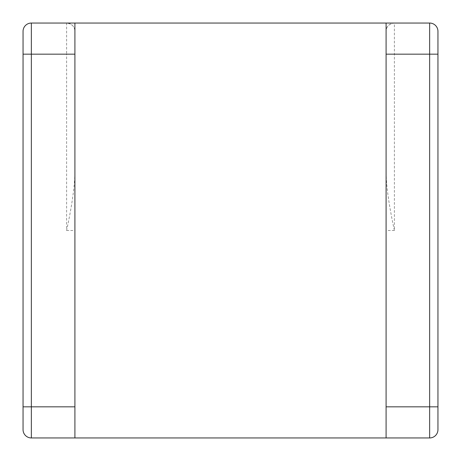 <?xml version="1.0" encoding="UTF-8"?>
<svg xmlns="http://www.w3.org/2000/svg" width="461" height="461" viewBox="0 0 461 461"><rect width="100%" height="100%" fill="white"/><g stroke="black" fill="none" stroke-linecap="round" stroke-linejoin="round"><path stroke-width="0.35" stroke-dasharray="2.31 1.73" d="M74.913 172.414L74.913 54.168L66.615 54.168L66.615 230.5C71.956 205.71 74.722 186.348 74.913 172.414L74.913 31.348C74.722 26.582 71.956 23.816 66.615 23.05L31.348 23.05A8.298 8.298 0 0 0 23.05 31.348L23.05 406.833L31.348 406.833L31.348 437.95A8.298 8.298 0 0 1 23.05 429.652M74.913 54.168L74.913 31.348A8.298 8.298 0 0 0 66.615 23.05L74.913 23.05L74.913 437.95L74.913 230.5L74.913 406.833L31.348 406.833L31.348 23.05M31.348 437.95L74.913 437.95L74.913 406.833M394.386 23.05L386.088 23.05L386.088 437.95L386.088 230.5L386.088 437.95L429.652 437.95L429.652 23.05L394.386 23.05C388.928 23.834 386.162 26.6 386.088 31.348L386.088 172.414L386.088 31.348A8.298 8.298 0 0 1 394.386 23.05L394.386 230.5L386.088 230.5M386.088 172.414C386.278 186.359 389.044 205.721 394.386 230.5M386.088 406.833L437.95 406.833L437.95 31.348A8.298 8.298 0 0 0 429.652 23.05A8.298 8.298 0 0 1 437.95 31.348M437.95 429.652A8.298 8.298 0 0 1 429.652 437.95M23.05 54.168L66.615 54.168L66.615 23.05A8.298 8.298 0 0 1 74.913 31.348M66.615 230.5L74.913 230.5M437.95 54.168L386.088 54.168"/><path stroke-width="0.69" d="M74.913 406.833L23.05 406.833L23.05 429.652L23.05 31.348A8.298 8.298 0 0 1 31.348 23.05L74.913 23.05L74.913 437.95L31.348 437.95L31.348 23.05M23.05 429.652A8.298 8.298 0 0 0 31.348 437.95A8.298 8.298 0 0 1 23.05 429.652M74.913 437.95L386.088 437.95L386.088 23.05L74.913 23.05M437.95 429.652L437.95 406.833L437.95 429.652A8.298 8.298 0 0 1 429.652 437.95L386.088 437.95M386.088 23.05L429.652 23.05A8.298 8.298 0 0 1 437.95 31.348L437.95 406.833L386.088 406.833M23.05 54.168L74.913 54.168M429.652 23.05L429.652 437.95M437.95 54.168L386.088 54.168"/></g></svg>
